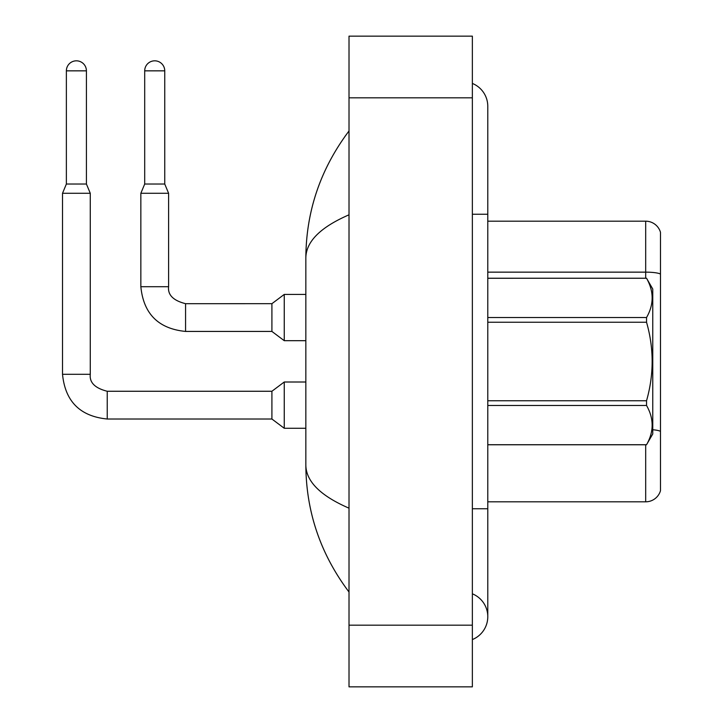 <?xml version="1.0" encoding="UTF-8"?>
<svg xmlns="http://www.w3.org/2000/svg" width="723" height="723" viewBox="0 0 723 723"><rect width="100%" height="100%" fill="white"/><g stroke="black" fill="none" stroke-linecap="round" stroke-linejoin="round"><path stroke-width="1.08" d="M660.479 232.282A15.418 15.418 0 0 0 645.684 221.184A15.418 15.418 0 0 1 660.479 232.282L660.479 490.718A15.418 15.418 0 0 1 645.684 501.816L487.781 501.816M660.479 274.08A15.418 2.675 180 0 0 645.684 272.146L645.684 221.184L487.781 221.184M652.77 429.733A15.418 2.675 180 0 1 660.479 431.36L660.479 431.568M472.363 508.757L487.781 508.757L487.781 106.308A24.672 24.672 0 0 0 472.363 83.434A24.672 24.672 0 0 1 487.781 106.308A24.672 24.672 0 0 0 472.363 83.434M472.363 639.566A24.672 24.672 0 0 0 472.363 593.818A24.672 24.672 0 0 1 472.363 639.566A24.672 24.672 0 0 0 487.781 616.692A24.672 24.672 0 0 1 472.363 639.566M349.01 214.821C320.461 227.212 306.073 241.572 305.838 257.903C306.127 211.152 320.524 168.839 349.01 130.98C320.533 168.848 306.136 211.161 305.838 257.903L305.838 465.097C306.127 511.848 320.524 554.161 349.01 592.02C320.533 554.152 306.136 511.839 305.838 465.097C306.073 481.428 320.47 495.788 349.01 508.179M349.01 686.85L472.363 686.85L472.363 36.15L349.01 36.15L349.01 686.85M349.01 162.341L349.01 201.003M349.01 520.94L349.01 560.641M487.781 278.238L646.543 278.238L652.77 289.028L652.77 433.972L646.543 444.717C654.008 431.694 654.008 418.608 646.543 405.476L487.781 405.476M646.543 278.238L487.781 278.283M487.781 317.524L646.543 317.524C654.008 304.5 654.008 291.414 646.543 278.283M646.543 317.524L646.543 322.25L487.781 322.25M487.781 400.75L646.543 400.75C654.008 374.514 654.008 348.35 646.543 322.25M646.543 400.75L646.543 405.476M487.781 444.717L646.543 444.717M86.417 184.022L66.371 184.022L66.371 70.845A10.023 10.023 0 0 1 76.394 60.822A10.023 10.023 0 0 1 86.417 70.845L86.417 184.022L90.276 193.276L90.276 374.297C89.336 382.521 94.993 388.179 107.23 391.26L107.23 419.015C80.108 416.331 65.197 401.428 62.521 374.297L62.521 193.276L90.276 193.276M271.911 405.133L271.911 419.015L107.23 419.015C80.108 416.331 65.197 401.428 62.521 374.297L90.276 374.297C89.336 382.521 94.993 388.179 107.23 391.26C94.993 388.179 89.336 382.521 90.276 374.297C89.336 382.521 94.993 388.179 107.23 391.26C94.993 388.179 89.336 382.521 90.276 374.297C89.336 382.521 94.993 388.179 107.23 391.26C94.993 388.179 89.336 382.521 90.276 374.297C89.336 382.521 94.993 388.179 107.23 391.26L271.911 391.26L271.911 405.133M271.911 391.26L284.247 382.006L284.247 428.269L305.838 428.269M164.745 184.022L144.699 184.022L144.699 70.845A10.023 10.023 0 0 1 154.722 60.822A10.023 10.023 0 0 1 164.745 70.845L164.745 184.022L168.604 193.276L140.849 193.276L140.849 286.715L168.576 286.715C167.673 294.939 173.321 300.596 185.567 303.678L185.567 331.432C158.436 328.748 143.534 313.845 140.849 286.715C143.534 313.845 158.436 328.748 185.567 331.432C158.436 328.748 143.534 313.845 140.849 286.715C143.534 313.845 158.436 328.748 185.567 331.432C158.436 328.748 143.534 313.845 140.849 286.715C143.534 313.845 158.436 328.748 185.567 331.432C158.436 328.748 143.534 313.845 140.849 286.715M185.567 303.705L271.911 303.678L271.911 331.432L185.567 331.432M271.911 303.678L284.247 294.424L284.247 340.687L305.838 340.687M645.684 278.238L645.684 272.146L487.781 272.146M645.684 501.816L645.684 444.762M472.363 214.243L487.781 214.243M349.01 625.169L472.363 625.169M349.01 97.831L472.363 97.831M66.371 70.845L86.417 70.845M144.699 70.845L164.745 70.845M487.781 508.757L487.781 616.692M349.01 130.98L344.835 136.602M62.521 374.297C65.197 401.428 80.108 416.331 107.23 419.015C80.108 416.331 65.197 401.428 62.521 374.297C65.197 401.428 80.108 416.331 107.23 419.015C80.108 416.331 65.197 401.428 62.521 374.297C65.197 401.428 80.108 416.331 107.23 419.015C80.108 416.331 65.197 401.428 62.521 374.297M168.604 286.715C167.673 294.939 173.321 300.596 185.567 303.678C173.321 300.596 167.673 294.939 168.604 286.715C167.673 294.939 173.321 300.596 185.567 303.678C173.321 300.596 167.673 294.939 168.604 286.715C167.673 294.939 173.321 300.596 185.567 303.678C173.321 300.596 167.673 294.939 168.604 286.715L168.604 193.276M487.781 444.762L646.543 444.762M271.911 419.015L284.247 428.269M284.247 382.006L305.838 382.006M66.371 184.022L62.521 193.276M271.911 331.432L284.247 340.687M144.699 184.022L140.849 193.276M284.247 294.424L305.838 294.424"/></g></svg>

